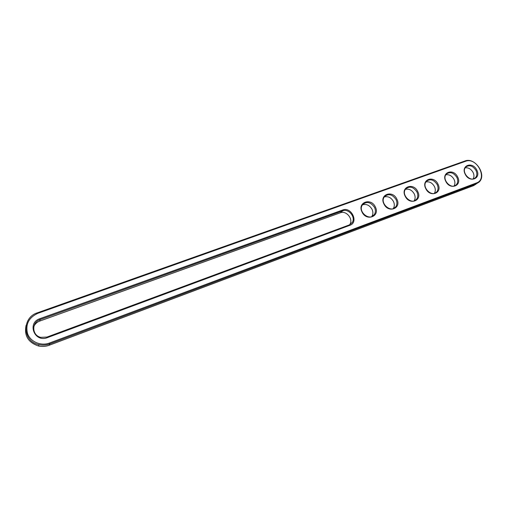 <?xml version="1.0" encoding="UTF-8"?>
<svg xmlns="http://www.w3.org/2000/svg" width="507" height="507" viewBox="0 0 507 507"><rect width="100%" height="100%" fill="white"/><g stroke="black" fill="none" stroke-linecap="round" stroke-linejoin="round"><path stroke-width="0.76" d="M476.003 184.136L473.494 185.676L49.192 345.261L49.768 343.923C46.245 345.216 42.658 345.463 38.995 344.659C22.473 341.655 21.528 317.54 37.461 312.787L464.951 160.992C475.116 156.707 487.392 175.27 478.919 182.197L476.403 183.737L49.768 343.923L49.54 343.011C41.092 346.262 30.75 342.029 27.67 333.967C25.198 324.556 28.582 317.68 37.81 313.339L465.565 161.289C476.853 156.663 488.241 179.098 476.472 182.957L49.54 343.011M49.192 345.261C45.693 346.547 42.132 346.788 38.494 345.996C28.132 342.478 24 335.583 26.098 325.31M349.919 225.285L47.411 337.624C34.527 342.935 26.668 322.858 39.92 318.675L342.713 209.993C351.389 206.444 358.924 222.345 349.919 225.285L349.348 224.905L47.05 337.041L40.706 337.351C31.751 335.4 31.409 322.275 40.154 319.6L342.719 210.823C348.651 208.32 355.895 217.167 352.264 222.491L349.348 224.905M437.997 184.149C442.845 193.161 430.037 197.964 425.76 188.617C420.956 179.491 433.808 174.921 437.997 184.149M457.656 176.968C462.466 185.841 450.032 190.505 445.773 181.31C441.008 172.329 453.486 167.893 457.656 176.968M375.376 207.014C380.332 216.483 366.301 221.749 361.973 211.907C357.074 202.306 371.143 197.305 375.376 207.014M476.751 169.997C481.53 178.73 469.45 183.261 465.211 174.212C460.476 165.377 472.6 161.068 476.751 169.997M417.749 191.545C422.635 200.702 409.434 205.652 405.137 196.146C400.302 186.868 413.547 182.159 417.749 191.545M396.886 199.162C401.804 208.472 388.197 213.574 383.888 203.909C379.021 194.466 392.665 189.618 396.886 199.162M437.186 184.561C438.498 187.489 438.314 189.96 436.647 191.988C431.831 197.705 421.228 186.925 426.298 181.462C430.145 178.534 433.77 179.567 437.186 184.561M456.851 177.38C458.189 180.346 457.992 182.824 456.275 184.795C451.42 190.201 441.223 179.256 446.344 174.135C450.077 171.474 453.581 172.551 456.851 177.38M374.553 207.433C375.738 210.107 375.649 212.503 374.286 214.626C369.92 221.553 357.72 211.907 362.277 205.101C366.415 201.013 370.509 201.786 374.553 207.433M475.953 170.403C477.309 173.4 477.112 175.866 475.357 177.792C470.502 182.913 460.66 171.867 465.794 167.057C469.412 164.61 472.803 165.726 475.953 170.403M416.938 191.957C418.212 194.827 418.053 197.293 416.456 199.359C411.716 205.43 400.65 194.897 405.632 189.041C409.58 185.803 413.351 186.772 416.938 191.957M396.068 199.581C397.298 202.363 397.171 204.809 395.675 206.907C391.081 213.384 379.483 203.212 384.3 196.912C388.356 193.287 392.279 194.181 396.068 199.581M33.83 326.59C34.958 323.986 36.897 322.16 39.647 321.115L340.387 212.763C346.3 210.266 353.493 219.062 349.881 224.36L349.57 224.816M425.937 181.956C429.448 181.329 432.281 182.856 434.442 186.538C435.614 189.092 435.589 191.361 434.366 193.344M445.849 174.795C449.221 174.294 451.952 175.821 454.038 179.37C455.191 181.867 455.191 184.085 454.038 186.025M362.454 204.822C366.434 203.725 369.635 205.24 372.068 209.359C373.241 212.021 373.152 214.404 371.802 216.514L371.739 216.597M465.192 167.842C468.43 167.462 471.054 168.977 473.069 172.405C474.21 174.845 474.241 177.019 473.151 178.914M405.416 189.339C409.073 188.572 412.026 190.1 414.27 193.921C415.448 196.526 415.391 198.839 414.105 200.873M384.268 196.957C388.083 196.038 391.157 197.559 393.489 201.526C394.674 204.182 394.592 206.545 393.242 208.618M37.461 312.787L37.81 313.339M473.494 185.676L476.403 183.737L476.472 182.957M464.951 160.992L465.565 161.289M340.387 212.763L342.719 210.823L342.713 209.993M39.92 318.675L40.154 319.6L39.647 321.115M47.411 337.624L47.05 337.041M38.494 345.996L38.995 344.659M352.264 222.491L349.881 224.36M436.647 191.988L435.076 193.097M456.275 184.795L454.931 185.727M374.286 214.626L371.802 216.514M475.357 177.792L474.197 178.578M416.456 199.359L414.599 200.696M395.675 206.907L393.47 208.535"/></g></svg>
